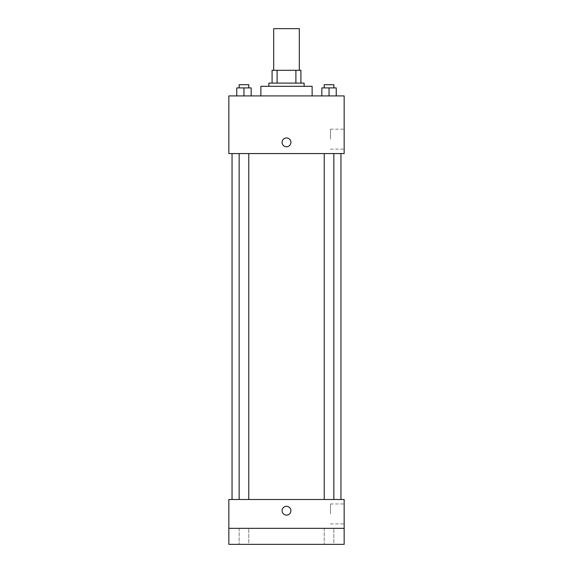 <?xml version="1.0" encoding="UTF-8"?>
<svg xmlns="http://www.w3.org/2000/svg" width="573" height="573" viewBox="0 0 573 573"><rect width="100%" height="100%" fill="white"/><g stroke="black" fill="none" stroke-linecap="round" stroke-linejoin="round"><path stroke-width="0.43" stroke-dasharray="2.87 2.15" d="M273.686 28.65L299.314 28.65M286.5 70.293L273.686 70.293L286.5 70.293M295.897 83.099L295.897 70.293L300.911 70.293L300.911 83.099L277.103 83.099L300.911 83.099M295.897 70.293L272.089 70.293M277.103 83.099L272.089 83.099L277.103 83.099L277.103 70.293M304.12 83.099L268.88 83.099M268.88 86.308L304.12 86.308L268.88 86.308M260.873 86.308L312.127 86.308M286.5 95.913L260.873 95.913L286.5 95.913M236.756 95.913L251.167 95.913L236.756 95.913L251.167 95.913L236.756 95.913L251.167 95.913L243.962 95.913L243.962 87.905L236.756 87.905L248.768 87.905L236.756 87.905L236.756 95.913L243.962 95.913L236.756 95.913L236.756 87.905L236.756 95.913L251.167 95.913L243.962 95.913L243.962 87.905L251.167 87.905L239.156 87.905L251.167 87.905L251.167 95.913L251.167 87.905M321.833 95.913L336.244 95.913L321.833 95.913L336.244 95.913L321.833 95.913L336.244 95.913L329.038 95.913L329.038 87.905L321.833 87.905L333.844 87.905L321.833 87.905L321.833 95.913L329.038 95.913L321.833 95.913L321.833 87.905L321.833 95.913L336.244 95.913L329.038 95.913L329.038 87.905L336.244 87.905L324.232 87.905L336.244 87.905L336.244 95.913L336.244 87.905M344.158 95.913L228.842 95.913L228.842 153.571L344.158 153.571L344.158 95.913M228.842 142.362L228.842 146.767L228.849 142.362M286.5 153.571L232.051 153.571L286.5 153.571M329.038 153.571L333.844 153.571L329.038 153.571M243.962 153.571L239.156 153.571L243.962 153.571M344.158 139.16L344.158 129.183L344.158 139.16M286.5 137.957A4.405 4.405 0 0 0 282.682 144.561A4.405 4.405 0 0 0 290.318 144.561A4.405 4.405 0 0 0 286.5 137.957A4.405 4.405 0 0 0 282.682 144.561A4.405 4.405 0 0 0 290.318 144.561A4.405 4.405 0 0 0 286.5 137.957M286.5 146.767A4.405 4.405 0 0 1 282.682 140.156A4.405 4.405 0 0 1 290.318 140.156A4.405 4.405 0 0 1 286.5 146.767M330.471 139.16L330.471 129.183L330.471 139.16M286.5 499.506L232.051 499.506L286.5 499.506M329.038 499.506L333.844 499.506L329.038 499.506M243.962 499.506L239.156 499.506L243.962 499.506M344.158 499.506L228.842 499.506L228.842 528.335L344.158 528.335L344.158 499.506M344.158 528.335L344.158 544.35L228.842 544.35L228.842 528.335L344.158 528.335L228.842 528.335M228.842 510.715L228.842 515.12L228.849 510.715M344.158 513.924L344.158 503.946L344.158 513.924M286.5 506.31A4.405 4.405 0 0 0 282.682 512.921A4.405 4.405 0 0 0 290.318 512.921A4.405 4.405 0 0 0 286.5 506.31A4.405 4.405 0 0 0 282.682 512.921A4.405 4.405 0 0 0 290.318 512.921A4.405 4.405 0 0 0 286.5 506.31M286.5 515.12A4.405 4.405 0 0 1 282.682 508.516A4.405 4.405 0 0 1 290.318 508.516A4.405 4.405 0 0 1 286.5 515.12M330.471 513.924L330.471 503.946L330.471 513.924M248.768 528.335L239.156 528.335L248.768 528.335L239.156 528.335L248.768 528.335L248.768 544.35L239.156 544.35L248.768 544.35L239.156 544.35L248.768 544.35L248.768 528.335M333.844 528.335L324.232 528.335L333.844 528.335L324.232 528.335L333.844 528.335L333.844 544.35L324.232 544.35L333.844 544.35L324.232 544.35L333.844 544.35L333.844 528.335M324.232 87.905L324.232 84.704L333.844 84.704L324.232 84.704L333.844 84.704L333.844 87.905M329.038 95.913L329.038 87.905M239.156 87.905L239.156 84.704L248.768 84.704L239.156 84.704L248.768 84.704L248.768 87.905M243.962 95.913L243.962 87.905M330.471 149.13L344.158 149.13M330.471 129.183L344.158 129.183M248.768 499.506L248.768 153.571M239.156 499.506L239.156 153.571M333.844 499.506L333.844 153.571M324.232 499.506L324.232 153.571M330.471 523.894L344.158 523.894M330.471 503.946L344.158 503.946M239.156 528.335L239.156 544.35L239.156 528.335M324.232 528.335L324.232 544.35L324.232 528.335"/><path stroke-width="0.86" d="M299.314 70.293L299.314 28.65L273.686 28.65L273.686 70.293M277.103 83.099L277.103 70.293L272.089 70.293L272.089 83.099L272.089 70.293M277.103 70.293L300.911 70.293L300.911 83.099M295.897 83.099L295.897 70.293M268.88 86.308L268.88 83.099L304.12 83.099L304.12 86.308M312.127 95.913L312.127 86.308L260.873 86.308L260.873 95.913M228.842 95.913L344.158 95.913L344.158 153.571L228.842 153.571L228.842 95.913M286.5 146.767A4.405 4.405 0 0 1 282.682 140.156A4.405 4.405 0 0 1 290.318 140.156A4.405 4.405 0 0 1 286.5 146.767M228.842 499.506L344.158 499.506L344.158 544.35L228.842 544.35L228.842 499.506M286.5 515.12A4.405 4.405 0 0 1 282.682 508.516A4.405 4.405 0 0 1 290.318 508.516A4.405 4.405 0 0 1 286.5 515.12M228.842 528.335L344.158 528.335M321.833 95.913L321.833 87.905L336.244 87.905L336.244 95.913L336.244 87.905M329.038 95.913L329.038 87.905M333.844 87.905L333.844 84.704L324.232 84.704L324.232 87.905M236.756 95.913L236.756 87.905L251.167 87.905L251.167 95.913L251.167 87.905M243.962 95.913L243.962 87.905M248.768 87.905L248.768 84.704L239.156 84.704L239.156 87.905M340.949 499.506L340.949 153.571M232.051 499.506L232.051 153.571M324.232 153.571L324.232 499.506M333.844 153.571L333.844 499.506M248.768 499.506L248.768 153.571M239.156 499.506L239.156 153.571"/></g></svg>
